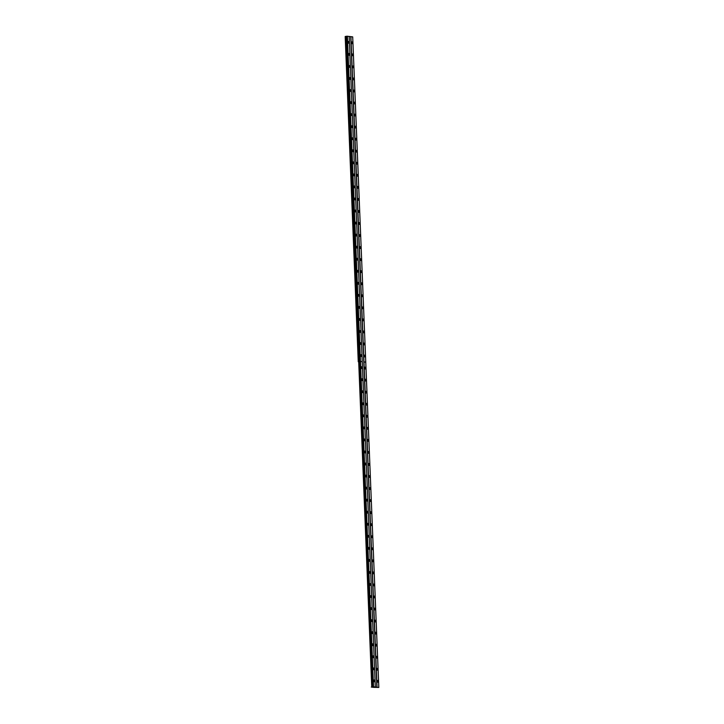 <?xml version="1.0" encoding="UTF-8"?>
<svg xmlns="http://www.w3.org/2000/svg" width="724" height="724" viewBox="0 0 724 724"><rect width="100%" height="100%" fill="white"/><g stroke="black" fill="none" stroke-linecap="round" stroke-linejoin="round"><path stroke-width="1.09" d="M349.638 54.463A0.914 0.579 81 0 0 348.461 54.318A0.914 0.579 81 0 0 349.638 54.463M348.624 54.924A0.914 0.579 81 0 0 348.479 54.01M350.117 66.508A0.914 0.579 81 0 0 348.941 66.364A0.914 0.579 81 0 0 350.117 66.508M349.113 66.97A0.914 0.579 81 0 0 348.968 66.056M350.606 78.563A0.914 0.579 81 0 0 349.421 78.409A0.914 0.579 81 0 0 350.606 78.563M349.592 79.025A0.914 0.579 81 0 0 349.448 78.102M351.086 90.609A0.914 0.579 81 0 0 349.909 90.455A0.914 0.579 81 0 0 351.086 90.609M350.072 91.07A0.914 0.579 81 0 0 349.936 90.156M351.565 102.654A0.914 0.579 81 0 0 350.389 102.509A0.914 0.579 81 0 0 351.565 102.654M350.561 103.116A0.914 0.579 81 0 0 350.416 102.202M352.054 114.7A0.914 0.579 81 0 0 350.878 114.555A0.914 0.579 81 0 0 352.054 114.7M351.04 115.161A0.914 0.579 81 0 0 350.896 114.247M352.534 126.754A0.914 0.579 81 0 0 351.357 126.6A0.914 0.579 81 0 0 352.534 126.754M351.529 127.216A0.914 0.579 81 0 0 351.384 126.293M353.022 138.8A0.914 0.579 81 0 0 351.846 138.646A0.914 0.579 81 0 0 353.022 138.8M352.009 139.261A0.914 0.579 81 0 0 351.864 138.347M353.502 150.845A0.914 0.579 81 0 0 352.326 150.701A0.914 0.579 81 0 0 353.502 150.845M352.498 151.307A0.914 0.579 81 0 0 352.353 150.393M353.991 162.891A0.914 0.579 81 0 0 352.814 162.746A0.914 0.579 81 0 0 353.991 162.891M352.977 163.352A0.914 0.579 81 0 0 352.832 162.438M354.47 174.946A0.914 0.579 81 0 0 353.294 174.792A0.914 0.579 81 0 0 354.47 174.946M353.466 175.398A0.914 0.579 81 0 0 353.321 174.484M354.959 186.991A0.914 0.579 81 0 0 353.783 186.837A0.914 0.579 81 0 0 354.959 186.991M353.946 187.453A0.914 0.579 81 0 0 353.801 186.539M355.439 199.037A0.914 0.579 81 0 0 354.262 198.883A0.914 0.579 81 0 0 355.439 199.037M354.434 199.498A0.914 0.579 81 0 0 354.289 198.584M355.927 211.082A0.914 0.579 81 0 0 354.751 210.937A0.914 0.579 81 0 0 355.927 211.082M354.914 211.544A0.914 0.579 81 0 0 354.769 210.63M356.407 223.137A0.914 0.579 81 0 0 355.231 222.983A0.914 0.579 81 0 0 356.407 223.137M355.403 223.589A0.914 0.579 81 0 0 355.258 222.675M356.896 235.182A0.914 0.579 81 0 0 355.719 235.029A0.914 0.579 81 0 0 356.896 235.182M355.882 235.644A0.914 0.579 81 0 0 355.737 234.73M357.375 247.228A0.914 0.579 81 0 0 356.199 247.074A0.914 0.579 81 0 0 357.375 247.228M356.371 247.689A0.914 0.579 81 0 0 356.226 246.775M357.864 259.273A0.914 0.579 81 0 0 356.688 259.129A0.914 0.579 81 0 0 357.864 259.273M356.851 259.735A0.914 0.579 81 0 0 356.706 258.821M358.344 271.328A0.914 0.579 81 0 0 357.167 271.174A0.914 0.579 81 0 0 358.344 271.328M357.339 271.781A0.914 0.579 81 0 0 357.194 270.867M358.823 283.374A0.914 0.579 81 0 0 357.647 283.22A0.914 0.579 81 0 0 358.823 283.374M357.819 283.835A0.914 0.579 81 0 0 357.674 282.921M359.312 295.419A0.914 0.579 81 0 0 358.136 295.265A0.914 0.579 81 0 0 359.312 295.419M358.299 295.881A0.914 0.579 81 0 0 358.154 294.967M359.792 307.465A0.914 0.579 81 0 0 358.615 307.32A0.914 0.579 81 0 0 359.792 307.465M358.787 307.926A0.914 0.579 81 0 0 358.642 307.012M360.281 319.519A0.914 0.579 81 0 0 359.104 319.365A0.914 0.579 81 0 0 360.281 319.519M359.267 319.972A0.914 0.579 81 0 0 359.122 319.058M360.76 331.565A0.914 0.579 81 0 0 359.584 331.411A0.914 0.579 81 0 0 360.76 331.565M359.756 332.026A0.914 0.579 81 0 0 359.611 331.112M361.249 343.61A0.914 0.579 81 0 0 360.072 343.457A0.914 0.579 81 0 0 361.249 343.61M360.235 344.072A0.914 0.579 81 0 0 360.09 343.158M361.728 355.656A0.914 0.579 81 0 0 360.552 355.511A0.914 0.579 81 0 0 361.728 355.656M360.724 356.118A0.914 0.579 81 0 0 360.579 355.203M349.149 42.417A0.914 0.579 81 0 0 347.973 42.264A0.914 0.579 81 0 0 349.149 42.417M348.144 42.879A0.914 0.579 81 0 0 348 41.965M353.086 54.906A0.914 0.579 81 0 0 351.909 54.753A0.914 0.579 81 0 0 353.086 54.906M352.081 55.368A0.914 0.579 81 0 0 351.936 54.454M353.565 66.952A0.914 0.579 81 0 0 352.389 66.798A0.914 0.579 81 0 0 353.565 66.952M352.561 67.413A0.914 0.579 81 0 0 352.416 66.499M354.054 78.997A0.914 0.579 81 0 0 352.878 78.853A0.914 0.579 81 0 0 354.054 78.997M353.041 79.459A0.914 0.579 81 0 0 352.896 78.545M354.534 91.052A0.914 0.579 81 0 0 353.357 90.898A0.914 0.579 81 0 0 354.534 91.052M353.529 91.505A0.914 0.579 81 0 0 353.384 90.59M355.022 103.098A0.914 0.579 81 0 0 353.846 102.944A0.914 0.579 81 0 0 355.022 103.098M354.009 103.559A0.914 0.579 81 0 0 353.864 102.645M355.502 115.143A0.914 0.579 81 0 0 354.326 114.989A0.914 0.579 81 0 0 355.502 115.143M354.498 115.605A0.914 0.579 81 0 0 354.353 114.691M355.991 127.189A0.914 0.579 81 0 0 354.814 127.044A0.914 0.579 81 0 0 355.991 127.189M354.977 127.65A0.914 0.579 81 0 0 354.832 126.736M356.47 139.243A0.914 0.579 81 0 0 355.294 139.089A0.914 0.579 81 0 0 356.47 139.243M355.466 139.696A0.914 0.579 81 0 0 355.321 138.782M356.959 151.289A0.914 0.579 81 0 0 355.783 151.135A0.914 0.579 81 0 0 356.959 151.289M355.946 151.75A0.914 0.579 81 0 0 355.801 150.836M357.439 163.334A0.914 0.579 81 0 0 356.262 163.181A0.914 0.579 81 0 0 357.439 163.334M356.434 163.796A0.914 0.579 81 0 0 356.289 162.882M357.928 175.38A0.914 0.579 81 0 0 356.751 175.235A0.914 0.579 81 0 0 357.928 175.38M356.914 175.842A0.914 0.579 81 0 0 356.769 174.927M358.407 187.425A0.914 0.579 81 0 0 357.231 187.281A0.914 0.579 81 0 0 358.407 187.425M357.403 187.887A0.914 0.579 81 0 0 357.258 186.973M358.896 199.48A0.914 0.579 81 0 0 357.719 199.326A0.914 0.579 81 0 0 358.896 199.48M357.882 199.942A0.914 0.579 81 0 0 357.737 199.019M359.376 211.526A0.914 0.579 81 0 0 358.199 211.372A0.914 0.579 81 0 0 359.376 211.526M358.371 211.987A0.914 0.579 81 0 0 358.226 211.073M359.864 223.571A0.914 0.579 81 0 0 358.688 223.426A0.914 0.579 81 0 0 359.864 223.571M358.851 224.033A0.914 0.579 81 0 0 358.706 223.119M360.344 235.617A0.914 0.579 81 0 0 359.167 235.472A0.914 0.579 81 0 0 360.344 235.617M359.339 236.078A0.914 0.579 81 0 0 359.195 235.164M360.833 247.671A0.914 0.579 81 0 0 359.647 247.518A0.914 0.579 81 0 0 360.833 247.671M359.819 248.133A0.914 0.579 81 0 0 359.674 247.21M361.312 259.717A0.914 0.579 81 0 0 360.136 259.563A0.914 0.579 81 0 0 361.312 259.717M360.299 260.178A0.914 0.579 81 0 0 360.163 259.264M361.792 271.762A0.914 0.579 81 0 0 360.615 271.618A0.914 0.579 81 0 0 361.792 271.762M360.787 272.224A0.914 0.579 81 0 0 360.642 271.31M362.281 283.808A0.914 0.579 81 0 0 361.104 283.663A0.914 0.579 81 0 0 362.281 283.808M361.267 284.27A0.914 0.579 81 0 0 361.122 283.356M362.76 295.863A0.914 0.579 81 0 0 361.584 295.709A0.914 0.579 81 0 0 362.76 295.863M361.756 296.324A0.914 0.579 81 0 0 361.611 295.401M363.249 307.908A0.914 0.579 81 0 0 362.072 307.754A0.914 0.579 81 0 0 363.249 307.908M362.235 308.37A0.914 0.579 81 0 0 362.091 307.456M363.729 319.954A0.914 0.579 81 0 0 362.552 319.809A0.914 0.579 81 0 0 363.729 319.954M362.724 320.415A0.914 0.579 81 0 0 362.579 319.501M364.217 331.999A0.914 0.579 81 0 0 363.041 331.854A0.914 0.579 81 0 0 364.217 331.999M363.204 332.461A0.914 0.579 81 0 0 363.059 331.547M364.697 344.054A0.914 0.579 81 0 0 363.52 343.9A0.914 0.579 81 0 0 364.697 344.054M363.692 344.515A0.914 0.579 81 0 0 363.548 343.592M365.186 356.099A0.914 0.579 81 0 0 364.009 355.946A0.914 0.579 81 0 0 365.186 356.099M364.172 356.561A0.914 0.579 81 0 0 364.027 355.647M352.606 42.861A0.914 0.579 81 0 0 351.43 42.707A0.914 0.579 81 0 0 352.606 42.861M351.593 43.313A0.914 0.579 81 0 0 351.448 42.399M362.217 367.702A0.914 0.579 81 0 0 361.041 367.557A0.914 0.579 81 0 0 362.217 367.702M361.204 368.163A0.914 0.579 81 0 0 361.059 367.249M362.697 379.756A0.914 0.579 81 0 0 361.52 379.602A0.914 0.579 81 0 0 362.697 379.756M361.692 380.218A0.914 0.579 81 0 0 361.548 379.295M363.186 391.802A0.914 0.579 81 0 0 362.009 391.648A0.914 0.579 81 0 0 363.186 391.802M362.172 392.263A0.914 0.579 81 0 0 362.027 391.349M363.665 403.847A0.914 0.579 81 0 0 362.489 403.702A0.914 0.579 81 0 0 363.665 403.847M362.661 404.309A0.914 0.579 81 0 0 362.516 403.395M364.154 415.893A0.914 0.579 81 0 0 362.977 415.748A0.914 0.579 81 0 0 364.154 415.893M363.14 416.354A0.914 0.579 81 0 0 362.996 415.44M364.634 427.947A0.914 0.579 81 0 0 363.457 427.793A0.914 0.579 81 0 0 364.634 427.947M363.629 428.409A0.914 0.579 81 0 0 363.484 427.486M365.122 439.993A0.914 0.579 81 0 0 363.946 439.839A0.914 0.579 81 0 0 365.122 439.993M364.109 440.454A0.914 0.579 81 0 0 363.964 439.54M365.602 452.038A0.914 0.579 81 0 0 364.425 451.894A0.914 0.579 81 0 0 365.602 452.038M364.597 452.5A0.914 0.579 81 0 0 364.453 451.586M366.091 464.084A0.914 0.579 81 0 0 364.905 463.939A0.914 0.579 81 0 0 366.091 464.084M365.077 464.546A0.914 0.579 81 0 0 364.932 463.631M366.57 476.139A0.914 0.579 81 0 0 365.394 475.985A0.914 0.579 81 0 0 366.57 476.139M365.557 476.6A0.914 0.579 81 0 0 365.412 475.677M367.05 488.184A0.914 0.579 81 0 0 365.873 488.03A0.914 0.579 81 0 0 367.05 488.184M366.045 488.646A0.914 0.579 81 0 0 365.901 487.732M367.539 500.23A0.914 0.579 81 0 0 366.362 500.085A0.914 0.579 81 0 0 367.539 500.23M366.525 500.691A0.914 0.579 81 0 0 366.38 499.777M368.018 512.275A0.914 0.579 81 0 0 366.842 512.13A0.914 0.579 81 0 0 368.018 512.275M367.014 512.737A0.914 0.579 81 0 0 366.869 511.823M368.507 524.33A0.914 0.579 81 0 0 367.33 524.176A0.914 0.579 81 0 0 368.507 524.33M367.493 524.791A0.914 0.579 81 0 0 367.349 523.868M368.987 536.375A0.914 0.579 81 0 0 367.81 536.222A0.914 0.579 81 0 0 368.987 536.375M367.982 536.837A0.914 0.579 81 0 0 367.837 535.923M369.475 548.421A0.914 0.579 81 0 0 368.299 548.276A0.914 0.579 81 0 0 369.475 548.421M368.462 548.883A0.914 0.579 81 0 0 368.317 547.968M369.955 560.466A0.914 0.579 81 0 0 368.778 560.322A0.914 0.579 81 0 0 369.955 560.466M368.95 560.928A0.914 0.579 81 0 0 368.806 560.014M370.444 572.521A0.914 0.579 81 0 0 369.267 572.367A0.914 0.579 81 0 0 370.444 572.521M369.43 572.974A0.914 0.579 81 0 0 369.285 572.06M370.923 584.567A0.914 0.579 81 0 0 369.747 584.413A0.914 0.579 81 0 0 370.923 584.567M369.919 585.028A0.914 0.579 81 0 0 369.774 584.114M371.412 596.612A0.914 0.579 81 0 0 370.236 596.458A0.914 0.579 81 0 0 371.412 596.612M370.398 597.074A0.914 0.579 81 0 0 370.254 596.16M371.892 608.658A0.914 0.579 81 0 0 370.715 608.513A0.914 0.579 81 0 0 371.892 608.658M370.887 609.119A0.914 0.579 81 0 0 370.742 608.205M372.38 620.712A0.914 0.579 81 0 0 371.204 620.559A0.914 0.579 81 0 0 372.38 620.712M371.367 621.165A0.914 0.579 81 0 0 371.222 620.251M372.86 632.758A0.914 0.579 81 0 0 371.683 632.604A0.914 0.579 81 0 0 372.86 632.758M371.855 633.219A0.914 0.579 81 0 0 371.711 632.305M373.349 644.803A0.914 0.579 81 0 0 372.163 644.65A0.914 0.579 81 0 0 373.349 644.803M372.335 645.265A0.914 0.579 81 0 0 372.19 644.351M373.828 656.849A0.914 0.579 81 0 0 372.652 656.704A0.914 0.579 81 0 0 373.828 656.849M372.815 657.311A0.914 0.579 81 0 0 372.679 656.396M374.308 668.904A0.914 0.579 81 0 0 373.132 668.75A0.914 0.579 81 0 0 374.308 668.904M373.303 669.356A0.914 0.579 81 0 0 373.159 668.442M374.797 680.949A0.914 0.579 81 0 0 373.62 680.795A0.914 0.579 81 0 0 374.797 680.949M373.783 681.411A0.914 0.579 81 0 0 373.638 680.497M365.665 368.145A0.914 0.579 81 0 0 364.489 368A0.914 0.579 81 0 0 365.665 368.145M364.661 368.607A0.914 0.579 81 0 0 364.516 367.692M366.154 380.191A0.914 0.579 81 0 0 364.977 380.046A0.914 0.579 81 0 0 366.154 380.191M365.14 380.652A0.914 0.579 81 0 0 364.996 379.738M366.634 392.245A0.914 0.579 81 0 0 365.457 392.091A0.914 0.579 81 0 0 366.634 392.245M365.629 392.698A0.914 0.579 81 0 0 365.484 391.784M367.122 404.291A0.914 0.579 81 0 0 365.946 404.137A0.914 0.579 81 0 0 367.122 404.291M366.109 404.752A0.914 0.579 81 0 0 365.964 403.838M367.602 416.336A0.914 0.579 81 0 0 366.425 416.191A0.914 0.579 81 0 0 367.602 416.336M366.597 416.798A0.914 0.579 81 0 0 366.453 415.884M368.091 428.382A0.914 0.579 81 0 0 366.914 428.237A0.914 0.579 81 0 0 368.091 428.382M367.077 428.843A0.914 0.579 81 0 0 366.932 427.929M368.57 440.436A0.914 0.579 81 0 0 367.394 440.283A0.914 0.579 81 0 0 368.57 440.436M367.566 440.889A0.914 0.579 81 0 0 367.421 439.975M369.05 452.482A0.914 0.579 81 0 0 367.873 452.328A0.914 0.579 81 0 0 369.05 452.482M368.045 452.943A0.914 0.579 81 0 0 367.901 452.029M369.539 464.527A0.914 0.579 81 0 0 368.362 464.374A0.914 0.579 81 0 0 369.539 464.527M368.525 464.989A0.914 0.579 81 0 0 368.38 464.075M370.018 476.573A0.914 0.579 81 0 0 368.842 476.428A0.914 0.579 81 0 0 370.018 476.573M369.014 477.035A0.914 0.579 81 0 0 368.869 476.121M370.507 488.628A0.914 0.579 81 0 0 369.331 488.474A0.914 0.579 81 0 0 370.507 488.628M369.493 489.08A0.914 0.579 81 0 0 369.349 488.166M370.987 500.673A0.914 0.579 81 0 0 369.81 500.519A0.914 0.579 81 0 0 370.987 500.673M369.982 501.135A0.914 0.579 81 0 0 369.837 500.221M371.475 512.719A0.914 0.579 81 0 0 370.299 512.565A0.914 0.579 81 0 0 371.475 512.719M370.462 513.18A0.914 0.579 81 0 0 370.317 512.266M371.955 524.764A0.914 0.579 81 0 0 370.779 524.619A0.914 0.579 81 0 0 371.955 524.764M370.95 525.226A0.914 0.579 81 0 0 370.806 524.312M372.444 536.819A0.914 0.579 81 0 0 371.267 536.665A0.914 0.579 81 0 0 372.444 536.819M371.43 537.271A0.914 0.579 81 0 0 371.285 536.357M372.923 548.864A0.914 0.579 81 0 0 371.747 548.711A0.914 0.579 81 0 0 372.923 548.864M371.919 549.326A0.914 0.579 81 0 0 371.774 548.412M373.412 560.91A0.914 0.579 81 0 0 372.236 560.756A0.914 0.579 81 0 0 373.412 560.91M372.398 561.371A0.914 0.579 81 0 0 372.254 560.457M373.892 572.956A0.914 0.579 81 0 0 372.715 572.811A0.914 0.579 81 0 0 373.892 572.956M372.887 573.417A0.914 0.579 81 0 0 372.742 572.503M374.38 585.001A0.914 0.579 81 0 0 373.204 584.856A0.914 0.579 81 0 0 374.38 585.001M373.367 585.463A0.914 0.579 81 0 0 373.222 584.549M374.86 597.056A0.914 0.579 81 0 0 373.684 596.902A0.914 0.579 81 0 0 374.86 597.056M373.856 597.517A0.914 0.579 81 0 0 373.711 596.603M375.349 609.101A0.914 0.579 81 0 0 374.172 608.947A0.914 0.579 81 0 0 375.349 609.101M374.335 609.563A0.914 0.579 81 0 0 374.19 608.649M375.828 621.147A0.914 0.579 81 0 0 374.652 621.002A0.914 0.579 81 0 0 375.828 621.147M374.824 621.608A0.914 0.579 81 0 0 374.679 620.694M376.317 633.192A0.914 0.579 81 0 0 375.132 633.048A0.914 0.579 81 0 0 376.317 633.192M375.303 633.654A0.914 0.579 81 0 0 375.159 632.74M376.797 645.247A0.914 0.579 81 0 0 375.62 645.093A0.914 0.579 81 0 0 376.797 645.247M375.783 645.708A0.914 0.579 81 0 0 375.638 644.785M377.276 657.292A0.914 0.579 81 0 0 376.1 657.139A0.914 0.579 81 0 0 377.276 657.292M376.272 657.754A0.914 0.579 81 0 0 376.127 656.84M377.765 669.338A0.914 0.579 81 0 0 376.589 669.193A0.914 0.579 81 0 0 377.765 669.338M376.752 669.8A0.914 0.579 81 0 0 376.607 668.886M378.245 681.384A0.914 0.579 81 0 0 377.068 681.239A0.914 0.579 81 0 0 378.245 681.384M377.24 681.845A0.914 0.579 81 0 0 377.095 680.931M373.439 687.329L378.824 687.456L373.53 686.777L371.303 687.076L373.439 687.329M372.824 686.832L346.687 36.254L349.185 36.426L362.244 361.692L360.462 361.466L347.393 36.2M377.041 687.23L363.973 361.964L365.765 362.19L352.697 36.879L349.185 36.453M358.253 361.738L345.185 36.481M346.696 36.3L345.62 36.408M350.733 36.653L376.869 687.23M365.756 362.145L363.973 361.909L350.905 36.653M358.688 361.719L371.747 686.986M346.226 36.417L372.353 686.995M346.633 36.354L372.76 686.931M373.53 686.777L360.462 361.511L362.244 361.738L375.313 687.004M363.973 361.909L365.756 362.172L378.824 687.456M360.462 361.466L362.244 361.692M373.43 686.777L347.303 36.2M346.66 36.309L372.788 686.886M373.068 686.786L346.941 36.209M372.969 686.795L346.841 36.218M346.696 36.236L372.833 686.814"/></g></svg>
